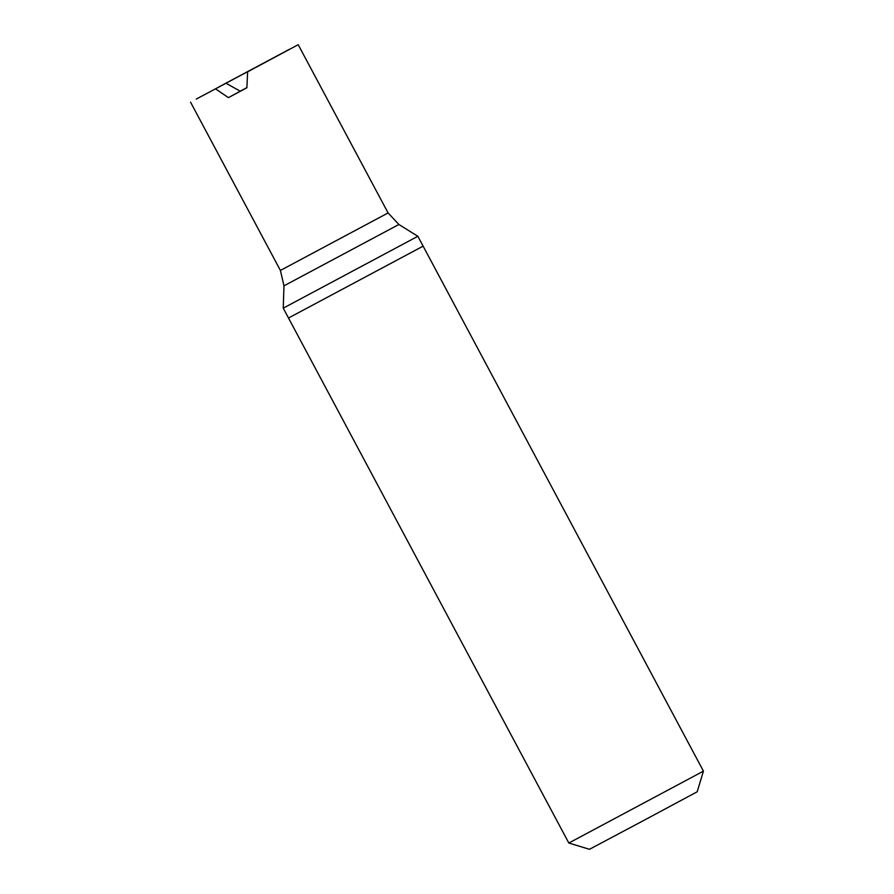 <?xml version="1.0" encoding="UTF-8"?>
<svg xmlns="http://www.w3.org/2000/svg" width="894" height="894" viewBox="0 0 894 894"><rect width="100%" height="100%" fill="white"/><g stroke="black" fill="none" stroke-linecap="round" stroke-linejoin="round"><path stroke-width="1.34" d="M283.242 308.162L417.856 236.284L423.119 246.141L288.505 318.018L423.119 246.141L288.505 318.018L283.242 308.162L283.979 285.834L398.892 224.483L388.097 212.94L298.205 44.7L247.627 71.822L298.205 44.7M196.233 99.089L226.003 83.254L196.233 99.089M219.399 86.774L289.332 49.36L219.399 86.662M247.627 71.822L246.889 87.78L228.406 97.636L215.599 88.897M228.406 97.636L240.251 91.21L226.003 83.254M246.889 87.623L240.195 91.177M703.444 771.142L568.83 843.031L589.481 849.3L643.378 820.647L697.175 791.793L703.444 771.142L423.119 246.141M283.979 285.834L280.403 270.446L388.097 212.94M280.403 270.446L190.556 102.173M398.892 224.483L417.856 236.284M568.83 843.031L288.505 318.018"/></g></svg>
